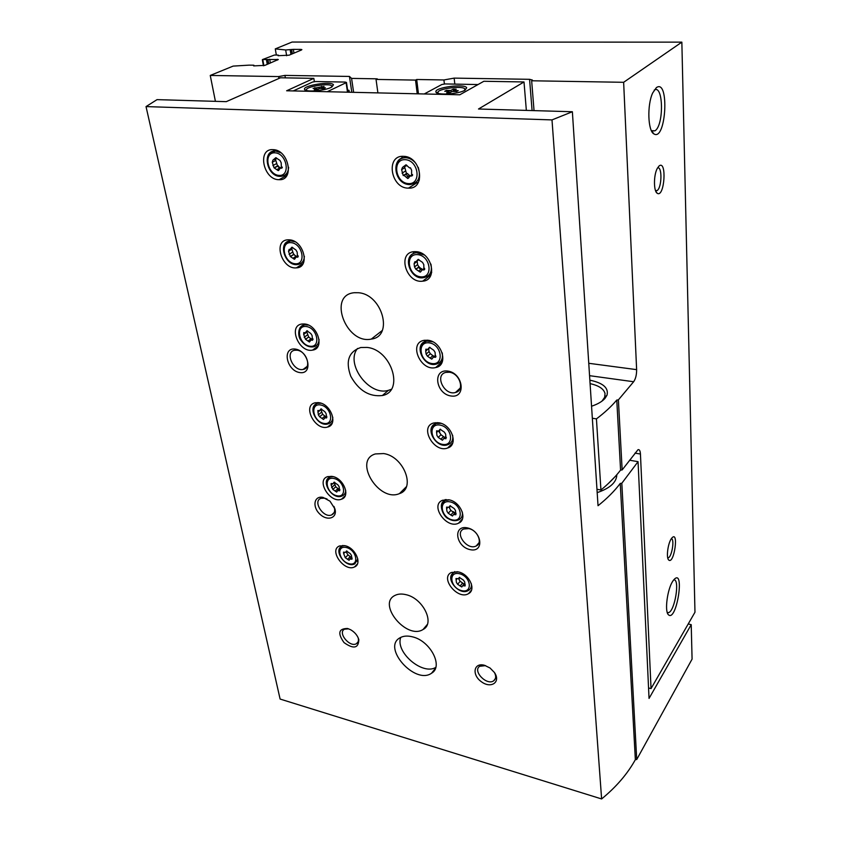 <?xml version="1.0" encoding="UTF-8"?>
<svg xmlns="http://www.w3.org/2000/svg" width="841" height="841" viewBox="0 0 841 841"><rect width="100%" height="100%" fill="white"/><g stroke="black" fill="none" stroke-linecap="round" stroke-linejoin="round"><path stroke-width="1.26" d="M215.412 101.341L210.25 75.448L233.136 66.103L248.989 65.146L253.635 65.199L253.667 65.892L264.862 65.377L278.318 59.511L262.581 59.522L274.408 55.043L278.003 55.064L278.098 55.716L289.094 55.191L301.456 49.987L301.877 49.608L300.868 49.398L293.341 49.367L285.667 49.976L275.28 48.894L292.048 42.05L681.851 42.145L694.971 612.227L651.039 688.59L640.443 454.035C640.222 450.755 639.412 449.294 638.025 449.672L622.14 469.94L620.574 470.098L616.779 400.053L618.387 399.874L633.641 381.74C635.659 378.839 636.658 374.802 636.626 369.641L623.644 82.302L531.659 80.778L532.353 80.147M648.558 687.949L651.039 688.59M532.342 80.011L529.578 79.317L454.161 78.118L443.932 79.958L416.705 79.496L418.461 93.835M443.932 79.958L444.384 83.953M416.705 79.496L415.528 80.095L417.22 93.803M415.528 80.095L376.043 79.422L377.903 92.899M376.043 79.422L377.252 78.833L351.58 78.402L353.63 92.331M351.58 78.402L349.457 76.436L284.931 75.406L278.592 76.584L210.25 75.448M681.851 42.145L623.644 82.302M278.592 76.584L278.928 78.465M275.28 48.894L276.342 55.054M658.955 166.066L657.105 168.736C653.52 175.653 653.646 191.401 657.242 193.283C664.59 198.192 667.113 159.138 658.955 166.066M671.255 538.808C667.891 543.601 666.135 557.404 668.553 559.864C674.125 565.699 679.297 528.611 671.549 538.377L671.255 538.808M656.369 87.632L652.669 92.983C646.95 105.072 647.885 131.207 653.972 133.95C666.156 141.519 669.615 78.108 656.369 87.632M672.653 581.383C667.46 589.215 664.569 610.513 668.153 614.466C676.5 624.001 685.604 565.604 673.504 580.153L672.653 581.383M618.387 399.874L622.14 469.94M616.779 400.053C611.396 406.434 604.616 412.721 596.437 418.881L600.937 490.009C608.842 483.512 615.391 476.879 620.574 470.098M596.963 489.283L600.937 490.009M592.337 418.25L596.437 418.881M531.659 80.778L534.035 110.623M454.161 78.118L454.813 84.121M349.457 76.436L351.801 92.289M589.856 380.174C603.102 382.939 608.821 387.943 607.002 395.196L605.047 398.34C602.23 401.535 597.741 404.164 591.559 406.224M457.031 391.054L457.126 391.811M590.088 383.633C598.845 385.567 603.838 388.889 605.047 393.599L604.647 397.309L601.977 401.125M667.239 612.458L668.374 612.637C674.797 611.87 680.243 578.429 673.715 579.88M651.533 130.944L655.002 130.807C664.096 125.214 663.412 83.785 654.172 90.134M667.733 557.856L668.175 557.835C671.801 557.247 674.818 538.997 671.339 538.671M655.602 190.844L657.042 190.602C661.867 187.964 662.393 166.14 657.557 167.874M321.409 87.716L325.362 87.8L323.575 88.641L319.622 88.557L316.931 89.819L314.292 89.766L316.994 88.494L313.062 88.41L324.079 86.455L321.409 87.716L321.546 88.599M307.133 90.67L306.555 90.145C304.242 86.739 330.723 82.544 331.848 86.129L331.522 87.201M453.762 90.544L458.208 90.639L456.589 91.543L452.132 91.448L449.683 92.794L446.708 92.731L449.168 91.375L444.742 91.28L446.382 90.386L450.797 90.481L453.236 89.146L456.19 89.199L453.762 90.544L453.856 91.48M438.813 93.551L438.014 92.804C435.796 88.862 463.969 85.099 464.936 89.199L464.358 90.534M347.627 90.25L349.015 90.281L347.722 90.912M314.355 81.609L313.83 78.36L286.634 90.775L459.796 94.791L483.859 81.272L524.006 81.955L526.35 110.402M313.83 78.36L280.463 77.782L226.261 101.656L157.036 99.637L146.029 106.586L552.001 119.906L572.374 111.737L478.497 109.004L524.006 81.955M629.562 460.227L638.056 461.667L649.042 698.419L691.218 624.653L692.08 659.123L636.721 759.518L635.354 759.654C627.586 773.741 616.337 786.84 601.62 798.95L280.106 699.06L146.029 106.586M636.721 759.518L621.814 483.26L638.056 461.667M621.814 483.26L620.248 483.428L635.354 759.654M572.374 111.737L598.035 505.714C607.107 498.471 614.508 491.049 620.248 483.428M552.001 119.906L601.62 798.95M349.299 92.226L349.015 90.281M691.218 624.653L688.222 623.969M344.905 545.693C355.312 547.607 362.597 563.975 354.471 566.981C344.326 572.248 328.484 550.046 339.533 545.956L344.905 545.693M403.712 156.342L403.796 156.342C421.488 156.647 426.051 189.351 408.495 188.132C390.602 188.657 385.231 154.807 403.712 156.342M416.232 251.669C432.127 252.426 438.035 280.379 422.687 281.167C406.045 283.743 396.857 252.268 414.266 251.648L416.232 251.669M332.363 476.437C343.57 478.14 350.865 496.505 341.52 499.186C330.25 503.959 315.543 480.095 327.685 476.616L332.363 476.437M319.002 402.692C331.123 404.122 338.334 424.894 327.591 427.049C315.144 431.107 301.94 405.404 315.217 402.776L319.002 402.692M304.747 323.995C317.93 325.089 324.889 348.752 312.589 350.119C298.965 353.209 287.643 325.53 302.056 324.006L304.747 323.995M289.504 239.853C303.895 240.505 310.413 267.606 296.431 267.858C281.661 269.73 272.631 239.969 288.095 239.811L289.504 239.853L289.125 241.052M427.859 340.237C442.166 341.446 448.894 365.351 435.712 367.549C420.584 371.764 408.116 342.802 424.148 340.321L427.859 340.237M438.687 422.75C451.659 424.306 458.839 444.91 447.633 448.011C434.072 453.436 419.028 426.881 433.567 423.002L438.687 422.75M448.8 499.785C460.647 501.614 468.027 519.58 458.524 523.207C446.497 529.441 429.551 505.084 442.618 500.237L448.8 499.785M273.167 149.645L273.23 149.656C288.947 149.866 294.728 180.92 279.033 179.69C263.265 180.079 256.799 148.237 273.167 149.645M458.271 571.891C469.183 573.94 476.574 589.772 468.511 593.651C457.903 600.4 439.633 577.977 451.302 572.49L458.271 571.891M383.685 453.562C403.775 456.337 416.158 488.516 399.443 493.614C378.892 502.666 352.947 460.342 375.37 453.94L383.685 453.562M358.434 292.731C382.476 294.339 393.777 336.673 371.312 339.081C346.177 344.726 327.359 295.023 354.24 292.721L358.434 292.731M405.835 594.64C423.044 598.13 435.407 623.507 423.044 629.51C406.697 640.138 376.821 603.859 395.028 595.396C398.024 593.893 401.62 593.641 405.835 594.64M367.023 347.417C391.633 349.656 404.574 391.591 382.382 395.522C369.304 397.005 358.75 390.571 350.75 376.232C345.346 361.199 348.689 351.633 360.768 347.512L367.023 347.417M412.458 636.826C430.382 640.821 443.722 666.587 431.538 673.231C415.065 685.131 381.572 647.349 400.116 637.73C403.428 635.88 407.538 635.586 412.458 636.826M347.585 628.49L350.697 629.772C354.913 632.285 357.625 635.607 358.844 639.728C358.466 648.348 353.514 649.305 344.011 642.587C337.409 633.21 338.597 628.511 347.585 628.49M323.081 497.42L329.998 501.183L334.928 508.931C337.661 518.214 327.233 521.546 319.717 513.977C311.969 506.692 314.145 495.36 323.081 497.42M295.338 349.078C308.941 350.96 313.251 374.855 299.732 372.563C286.392 370.65 281.83 347.081 295.338 349.078M467.354 527.875C482.072 530.913 484.658 553.031 470.066 549.636C455.633 546.597 452.742 524.752 467.354 527.875M447.822 371.07C463.454 373.246 466.408 398.602 450.923 395.985C435.627 393.788 432.316 368.8 447.822 371.07M484.479 665.284L490.04 668.006L494.455 672.537C501.12 682.146 491.018 689.042 481.367 681.725C471.517 674.776 473.746 662.235 484.479 665.284M597.184 492.626C610.082 488.253 616.621 482.282 616.81 474.713M346.46 82.397L347.806 91.427L346.723 92.174M293.257 90.933L312.505 82.071L315.606 81.524L345.43 82.082L346.093 82.712L327.233 91.722M331.133 87.39C324.29 90.912 304.852 92.342 304.547 89.367C302.55 85.509 331.638 80.915 333.446 84.783L331.133 87.39M424.221 93.971L441.819 84.521L445.036 83.932L478.024 84.552M464.968 90.218C458.513 94.224 435.995 95.506 435.932 91.911C434.135 87.496 464.989 83.364 466.692 87.79L464.968 90.218M464.978 89.609L465.052 90.176M449.325 92.794L449.168 91.375M446.487 91.322L446.382 90.386M450.976 92.079L450.797 90.481M453.488 91.469L453.236 89.146M317.183 89.703L316.994 88.494M314.997 88.452L314.86 87.569M318.981 88.862L318.781 87.653M321.651 87.601L321.462 86.402M494.424 672.495C496.253 676.09 496.043 678.824 493.804 680.705C487.023 686.172 472.169 670.929 479.727 666.272L485.625 665.641M449.325 372.237C459.89 373.267 465.084 390.466 455.528 392.463C444.353 396.079 434.124 374.781 445.961 372.374L449.325 372.237M468.71 528.6C477.478 530.061 483.07 543.023 476.248 545.935C467.47 550.929 454.077 533.057 463.612 529.031L468.71 528.6M297.094 350.213C306.692 351.128 312.032 368.232 303.17 369.409C293.288 371.88 284.384 351.622 294.823 350.234L297.094 350.213M333.972 506.429L334.35 507.575C335.212 511.254 334.298 513.704 331.617 514.934C323.449 518.54 312.242 501.015 321.031 498.314L324.668 498.166L327.044 498.997M358.098 637.625L358.234 638.119C358.813 640.747 358.213 642.608 356.426 643.691C349.814 647.843 337.283 632.558 344.558 629.184L348.679 628.847M435.764 667.407C422.466 675.638 394.997 651.996 400.758 637.383M391.223 389.341L388.416 390.34C369.178 396.437 344.936 363.733 357.541 348.458M459.281 579.039L458.797 578.408M456.884 578.587L458.471 578.682L459.312 577.431L463.486 580.132L464.705 582.004L465.147 585.914L462.613 585.757L461.804 586.986L457.641 584.295L456.411 582.435L455.969 578.534L456.884 578.587M287.38 174.56L285.887 174.297M273.483 151.128L274.092 149.74M279.464 168.211L277.667 165.992M272.926 160.137L275.837 157.688L280.021 160.484L281.167 162.765L281.441 168.253L280.516 168.053L278.203 170.607L274.04 167.811L272.284 162.26L272.926 160.137M462.939 516.206L462.003 516.279M445.11 500.532L445.12 499.596M455.065 512.842L453.099 511.591M449.788 508.311L449.041 507.228M447.433 507.176L448.926 507.281L449.998 505.788L454.224 508.563L455.496 510.519L455.885 514.724L453.499 514.555L452.447 516.017L448.232 513.262L446.97 511.317L446.624 508.7L446.582 507.112L447.433 507.176M453.194 441.147L451.932 441.262M435.081 423.906L435.239 422.655M439.612 432.758L438.582 431.065M437.341 430.907L438.697 431.034L440.085 429.267L444.332 432.095L445.646 434.145L445.972 438.708L443.796 438.497L442.45 440.242L438.203 437.415L436.889 435.375L436.563 430.823L437.341 430.907M442.576 360.915L440.957 361.041M424.474 341.793L424.842 340.216M426.965 340.763L427.217 340.174M426.534 349.257L427.701 349.414L429.478 347.333L433.746 350.245L435.112 352.39L435.333 357.32L433.451 357.089L431.717 359.128L427.459 356.237L426.103 354.103L425.704 351.107L425.872 349.173L426.534 349.257M303.759 262.161L302.508 261.993M295.843 256.442L293.951 254.339M289.157 249.367L289.935 249.504L291.89 247.212L295.937 249.987L297.167 252.142L297.514 257.23L296.263 256.999L294.339 259.259L290.313 256.505L288.516 251.291L289.157 249.367M318.876 343.99L317.877 343.895M303.874 324.91L304.085 323.932M304.316 332.637L305.262 332.794L306.87 330.776L310.802 333.509L312.095 335.559L312.516 340.269L310.991 340.037L309.404 342.024L305.493 339.291L303.675 334.403L303.769 332.552L304.316 332.637M332.878 420.605L332.132 420.553M314.04 406.087L317.856 402.555M318.487 410.555L319.591 410.702L320.905 408.936L324.773 411.627L326.056 413.572L326.539 416.263L323.491 419.459L319.622 416.779L318.35 414.844L317.866 410.471L318.487 410.555M326.96 416.978L325.898 417.872L326.529 417.956L326.539 416.263M325.898 417.872L324.773 417.725M331.785 483.596L333.004 483.733L334.066 482.208L337.903 484.847L339.144 486.708L339.659 490.776L337.725 490.566L336.684 492.069L332.847 489.441L331.154 485.068L331.091 483.512L331.785 483.596M430.97 274.965L428.963 275.049M413.246 253.583L413.919 251.669M431.717 272.421L430.539 272.694M420.71 269.541L418.45 267.217M415.938 252.784L416.558 251.701M414.939 261.667L415.875 261.814L418.124 259.417L422.518 262.371L423.801 264.652L423.896 269.993L422.392 269.751L420.185 272.116L415.811 269.183L414.518 266.912L414.098 263.685L414.939 261.667M418.219 182.634L415.79 182.602M401.367 158.56L402.45 156.342M419.396 179.921L417.903 180.216M407.917 176.452L405.761 173.971M404.405 157.793L405.383 156.531M402.471 167.422L405.93 164.836L409.578 167.927L410.471 167.822L411.627 170.239L411.575 176.042L410.524 175.822L407.759 178.513L404.079 175.433L403.238 175.538L401.609 169.661L402.471 167.422M344.274 552.211L345.577 552.348L346.439 551.034L350.245 553.609L351.443 555.396L351.99 559.202L349.909 558.992L349.068 560.285L345.273 557.709L343.643 553.567L343.527 552.138L344.274 552.211M464.043 584.053L460.185 581.289L458.965 579.438L459.218 577.809M351.359 557.52L348.037 554.934L346.849 553.157L346.744 551.181M409.924 175.906L407.307 173.425L406.466 173.53L404.857 167.674L401.609 169.661M404.437 167.012L404.857 167.674M404.7 166.592L407.012 165.488M422.518 269.656L418.881 266.902L417.599 264.642L417.178 261.425L414.098 263.685M338.997 489.388L335.738 486.792L334.224 482.618M325.824 416.852L322.65 414.287L320.863 409.651M311.759 339.47L308.668 336.978L306.86 332.1L303.675 334.403M296.715 256.715L293.646 254.392L291.869 249.199L288.516 251.291M291.459 248.558L291.869 249.199M434.051 356.573L430.382 353.735L429.026 351.601L428.679 348.658M444.763 437.551L440.989 434.713L439.675 432.684L439.57 430.182M454.739 513.21L450.892 510.403L449.641 508.458L449.735 506.419M280.61 167.99L277.551 165.95L275.806 160.41L272.284 162.26M275.28 159.327L275.806 160.41M608.232 483.617L615.234 476.511M278.855 76.468L279.18 78.35M529.578 79.317L532.09 110.57M284.931 75.406L285.362 77.866M277.309 59.291L277.446 60.089M269.688 59.227L270.36 63.064M267.964 59.522L268.721 63.758M267.606 59.669L268.353 63.916M266.46 59.869L267.259 64.379M262.834 59.837L263.885 65.682M300.868 49.398L300.994 50.176M293.341 49.367L293.972 53.13M291.669 49.651L292.374 53.803M291.322 49.798L292.027 53.95M290.208 49.987L290.954 54.402M285.667 49.976L286.644 55.727M588.763 363.291L636.626 369.641M589.562 375.675L633.641 381.74M634.987 453.131L640.443 454.035M346.093 82.712L347.449 91.816M471.38 583.854C471.706 586.85 470.76 589.026 468.542 590.371C466.009 591.686 463.002 591.528 459.533 589.919M453.194 584.442C449.967 579.092 450.24 575.118 454.003 572.5L457.262 571.691M459.438 573.73C471.055 576.358 473.189 593.525 461.656 590.645C450.229 588.027 447.896 571.018 459.438 573.73M268.983 154.061L275.543 150.981L280.894 152.81M288.631 167.296C288.158 173.099 285.425 176.116 280.452 176.347C266.776 177.115 261.383 150.171 275.543 150.981L276.689 150.402M274.965 152.81C286.928 153.356 290.954 176.347 279.044 175.412C267.291 174.823 263.054 152.126 274.965 152.81M462.329 512.043C462.802 515.785 461.593 518.392 458.702 519.864C455.475 521.283 451.943 520.842 448.106 518.55C443.144 516.752 437.341 502.529 445.267 500.458L449.304 499.89M442.03 503.538L446.15 499.533M450.04 501.856C461.982 504.201 464.264 522.524 452.395 519.906C440.652 517.562 438.161 499.428 450.04 501.856M431.938 427.007L436.143 423.486L441.115 423.38M452.637 435.239C453.32 439.938 451.785 443.06 448.011 444.605C436.321 449.641 423.633 427.207 436.143 423.486L437.099 422.581M439.99 425.083C452.29 427.081 454.729 446.687 442.513 444.374C430.424 442.366 427.764 422.981 439.99 425.083M421.183 345.01L426.587 341.078L432.747 341.803M442.219 352.852C443.207 358.792 441.252 362.534 436.353 364.079C423.328 368.064 412.826 343.612 426.587 341.078L427.627 340.216M429.236 342.865C441.914 344.484 444.521 365.499 431.938 363.543C419.48 361.914 416.631 341.152 429.236 342.865M284.973 243.953L290.544 240.852L295.149 241.809M304.379 256.295C304.064 261.215 301.793 263.969 297.567 264.547C284.763 266.576 277.173 241.42 290.544 240.852L291.543 240.232M291.196 242.671C302.844 243.701 306.587 265.125 295.002 263.748C283.564 262.697 279.622 241.535 291.196 242.671M299.964 327.759L304.579 324.773L308.5 325.12M319.075 339.449C318.865 343.58 316.994 346.04 313.462 346.839C308.679 347.449 304.505 345.273 300.941 340.311C297.809 337.052 297.157 326.014 304.579 324.773L305.493 324.121M306.345 326.529C317.677 327.958 321.188 347.974 309.909 346.219C298.765 344.768 295.075 324.983 306.345 326.529M332.815 417.304C332.658 420.742 331.133 422.918 328.253 423.811C317.435 427.733 306.282 405.993 317.803 403.302L321.115 403.238M320.516 404.952C331.554 406.75 334.834 425.483 323.848 423.401C312.989 421.593 309.541 403.06 320.516 404.952M345.693 490.324C345.567 493.173 344.337 495.065 341.993 496.001C332.184 500.542 319.748 480.348 330.324 476.931L333.089 476.605M327.275 479.465L331.07 476.258M333.803 478.455C344.558 480.558 347.627 498.135 336.926 495.77C326.34 493.667 323.102 476.258 333.803 478.455M409.704 256.925C411.238 254.392 413.509 252.983 416.537 252.71L424.232 254.96M430.918 264.106C432.442 271.706 430.014 276.216 423.633 277.646C410.051 280.61 401.189 254.234 416.537 252.71L417.672 251.89M417.683 254.634C430.76 255.79 433.578 278.371 420.595 276.836C407.759 275.648 404.7 253.351 417.683 254.634M397.436 162.04C399.412 159.075 402.208 157.635 405.835 157.73L405.867 157.73C409.672 158.034 413.005 159.916 415.853 163.375M418.25 167.37C421.173 177.504 418.355 183.243 409.809 184.589C393.535 184.705 390.676 156.184 405.835 157.73L407.128 156.973M405.257 159.674C418.765 160.305 421.793 184.642 408.39 183.601C395.144 182.928 391.853 158.917 405.257 159.674M357.793 558.929L354.807 563.838C345.935 568.831 332.542 550.025 342.192 546.072L344.484 545.599M339.732 548.332L342.865 545.41M346.271 547.502C356.763 549.867 359.654 566.392 349.215 563.775C338.891 561.41 335.832 545.042 346.271 547.502M457.168 578.713L456.085 579.975M465.21 584.684L464.221 585.851M462.613 583.055L460.08 586.061M460.185 581.289L457.641 584.295M344.81 552.4L343.643 553.567M346.65 550.981L346.124 551.507M352.158 558.182L351.233 559.118M350.308 556.595L347.554 559.381M348.037 554.934L345.273 557.709M405.309 171.144L402.072 173.141M406.361 164.941L404.899 165.824M412.584 175.086L411.196 175.958M409.641 175.38L406.424 177.388M406.771 173.498L403.543 175.506M417.599 264.642L414.518 266.912M418.461 259.449L417.304 260.289M424.705 268.889L423.349 269.908M421.772 268.742L418.713 271.023M419.007 266.881L415.938 269.162M334.508 484.942L331.617 487.591M332.552 483.796L331.154 485.068M334.329 482.177L333.677 482.766M339.964 489.777L338.955 490.702M338.071 488.474L335.191 491.133M335.738 486.792L332.847 489.441M321.378 412.353L318.35 414.844M319.685 410.671L317.856 412.164M321.22 408.926L320.421 409.578M325.057 415.99L322.04 418.492M322.65 414.287L319.622 416.779M307.375 334.949L304.2 337.262M307.259 330.807L306.282 331.512M313.083 339.354L311.958 340.185M311.181 338.702L308.006 341.025M308.7 336.978L305.525 339.291M292.416 252.258L289.073 254.35M292.363 247.307L291.175 248.053M298.219 256.41L297.062 257.146M296.347 256.127L293.015 258.24M293.793 254.371L290.45 256.473M429.026 351.601L426.103 354.103M427.691 349.414L425.704 351.107M429.74 347.322L428.836 348.09M435.922 356.132L434.65 357.236M433.052 355.564L430.14 358.087M430.382 353.735L427.459 356.237M438.056 431.097L436.521 432.579M440.285 429.225L439.58 429.909M446.361 437.467L445.173 438.634M443.575 436.521L440.8 439.233M440.989 434.713L438.203 437.415M447.896 507.344L446.624 508.7M450.166 505.746L449.609 506.335M456.095 513.483L455.013 514.66M453.404 512.18L450.755 515.06M450.892 510.403L448.232 513.262M276.395 163.69L272.883 165.54M276.405 157.887L274.975 158.623M282.261 167.559L281.104 168.179M280.463 167.685L276.962 169.546M277.824 165.908L274.313 167.769M253.961 65.293L254.077 65.903M262.339 59.732L263.422 65.777M278.339 55.159L278.434 55.727M604.647 397.309L607.002 395.196M667.218 612.364L668.374 612.637M667.722 613.72L668.153 614.466M651.407 130.681L655.002 130.807M651.743 131.08L653.972 133.95M668.196 559.276L668.553 559.864M655.486 190.518L657.042 190.602M655.864 191.464L657.242 193.283M465.01 89.955L466.692 87.79M437.572 93.193L435.932 91.911M438.014 92.804L438.087 93.362M331.964 86.865L333.446 84.783M305.882 90.344L304.547 89.367M493.804 680.705L495.391 678.529M455.528 392.463L460.227 388.069M476.248 545.935L478.992 542.75M303.17 369.409L307.06 366.455M334.35 507.575L334.928 508.931M331.617 514.934L334.192 512.505M358.234 638.119L358.844 639.728M356.426 643.691L358.087 641.841M431.538 673.231L435.459 668.332M382.382 395.522L388.416 390.34M423.044 629.51L427.302 624.474M371.312 339.081L382.256 330.502M399.443 493.614L406.361 486.75M468.511 593.651L471.517 590.025M471.086 587.302L471.896 586.324M468.542 590.371C459.333 596.595 443.89 577.63 454.003 572.5L454.802 571.565M279.033 179.69L286.928 175.391M458.524 523.207L462.445 518.876M447.633 448.011L452.742 442.923M435.712 367.549L442.313 361.725M296.431 267.858L303.149 263.517M312.589 350.119L318.161 345.956M327.591 427.049L332.132 423.223M317.803 403.302L318.634 402.639M341.52 499.186L345.188 495.759M345.115 493.089L345.872 492.384M422.687 281.167L430.781 274.986M408.495 188.132L417.031 182.686M354.471 566.981L357.414 563.964M357.299 561.283L357.993 560.579M459.606 577.347L458.944 578.124M464.432 583.591L462.613 585.757M346.923 551.013L346.04 551.896M351.517 557.362L349.909 558.992M412.489 175.475L411.575 176.042M412.542 174.55L410.524 175.822M408.652 177.956L407.759 178.513M407.307 173.425L404.079 175.433M406.466 173.53L403.238 175.538M418.871 259.617L417.168 260.868M424.631 269.446L423.896 269.993M424.463 268.205L422.392 269.751M420.91 271.569L420.185 272.116M419.228 266.849L416.158 269.12M418.881 266.902L415.811 269.183M334.644 482.24L333.572 483.218M339.407 489.01L337.725 490.566M321.598 409.052L320.295 410.124M307.701 331.028L306.124 332.163M312.82 338.681L310.991 340.037M308.752 336.968L305.577 339.28M308.668 336.978L305.493 339.291M292.857 247.685L290.965 248.862M298.103 256.852L297.514 257.23M298.113 255.822L296.263 256.999M294.928 258.891L294.339 259.259M294.045 254.329L290.702 256.442M293.646 254.392L290.313 256.505M430.077 347.396L428.731 348.531M435.911 356.815L435.333 357.32M435.449 355.365L433.451 357.089M432.285 358.634L431.717 359.128M440.547 429.246L439.496 430.266M445.719 436.626L443.796 438.497M450.377 505.735L449.546 506.629M455.359 512.526L453.499 514.555M276.941 158.465L274.702 159.632M282.134 167.885L281.441 168.253M282.282 167.107L280.516 168.053M278.886 170.239L278.203 170.607M278.297 165.845L274.786 167.706M277.551 165.95L274.04 167.811"/></g></svg>
